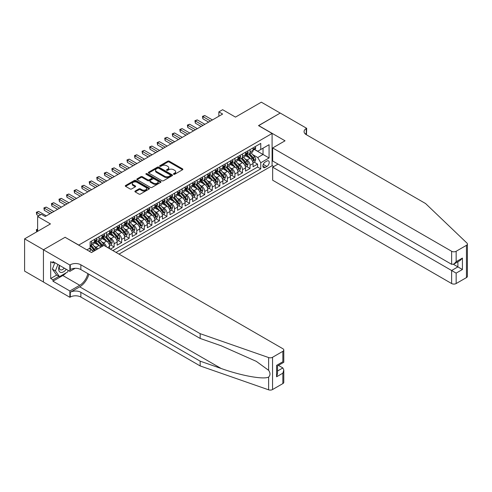 <?xml version="1.0" encoding="UTF-8"?>
<svg xmlns="http://www.w3.org/2000/svg" width="492" height="492" viewBox="0 0 492 492"><rect width="100%" height="100%" fill="white"/><g stroke="black" fill="none" stroke-linecap="round" stroke-linejoin="round"><path stroke-width="0.74" d="M173.645 174.279A0.732 0.424 0 0 0 174.685 174.279L182.557 169.734A1.045 0.603 0 0 0 182.864 169.303A1.045 0.603 0 0 0 182.557 168.873L169.217 161.173A1.045 0.603 0 0 0 167.735 161.173L159.857 165.718A0.732 0.424 0 0 0 159.642 166.019A0.732 0.424 0 0 0 159.857 166.321A0.732 0.424 0 0 0 160.896 166.321L161.917 165.73A3.352 1.937 0 0 1 166.659 165.73L167.772 166.37A3.352 1.937 0 0 1 168.756 167.741A3.352 1.937 0 0 1 167.772 169.113L166.751 169.697A0.732 0.424 0 0 0 166.536 169.998A0.732 0.424 0 0 0 166.751 170.3A0.732 0.424 0 0 0 167.79 170.3L168.811 169.709A3.352 1.937 0 0 1 173.553 169.709L174.666 170.349A3.352 1.937 0 0 1 175.644 171.72A3.352 1.937 0 0 1 174.666 173.092L173.645 173.676A0.732 0.424 0 0 0 173.43 173.977A0.732 0.424 0 0 0 173.645 174.279L173.645 173.676M135.195 191.044A1.045 0.603 0 0 0 134.888 191.468A1.045 0.603 0 0 0 135.195 191.898L138.941 194.057A1.045 0.603 0 0 0 140.423 194.057L149.168 189.008A1.045 0.603 0 0 0 149.476 188.584A1.045 0.603 0 0 0 149.168 188.153L135.823 180.453A1.045 0.603 0 0 0 134.341 180.453L125.595 185.502A1.045 0.603 0 0 0 125.288 185.927A1.045 0.603 0 0 0 125.595 186.357L130.116 188.965A1.045 0.603 0 0 0 131.598 188.965L135.343 186.806A1.045 0.603 0 0 0 135.651 186.376A1.045 0.603 0 0 0 135.343 185.951L133.098 184.654A2.804 1.617 0 0 1 132.28 183.51A2.804 1.617 0 0 1 134.008 182.015A2.804 1.617 0 0 1 137.065 182.366L145.847 187.44A2.804 1.617 0 0 1 146.671 188.584A2.804 1.617 0 0 1 144.943 190.078A2.804 1.617 0 0 1 141.887 189.727L140.423 188.879A1.045 0.603 0 0 0 138.941 188.879L135.195 191.044L135.195 191.898L138.941 189.752L138.941 188.879M65.19 237.347L78.781 245.065L272.094 133.461L258.503 125.614L280.212 113.08L261.332 102.176L235.471 117.108L222.63 109.698L218.854 111.881L222.63 114.058L45.178 216.511L41.402 214.334L37.626 216.511L37.626 231.332M65.19 237.218L43.48 249.752L24.6 238.854L50.461 223.922L37.626 216.511M161.991 180.748A1.045 0.603 0 0 0 163.473 180.748L172.218 175.699A1.045 0.603 0 0 0 172.526 175.275A1.045 0.603 0 0 0 172.218 174.845L158.879 167.145A1.045 0.603 0 0 0 157.397 167.145L148.645 172.194A1.045 0.603 0 0 0 148.338 172.618A1.045 0.603 0 0 0 148.645 173.049L161.991 180.748M146.382 174.439A0.732 0.424 0 0 1 147.126 174.543L147.126 173.67L160.693 181.499A1.045 0.603 0 0 1 161.001 181.929A1.045 0.603 0 0 1 160.693 182.354L151.948 187.403A1.045 0.603 0 0 1 150.466 187.403L137.12 179.703L137.12 178.848A1.045 0.603 0 0 0 136.813 179.273A1.045 0.603 0 0 0 137.12 179.703M137.12 178.848L140.866 176.683A1.045 0.603 0 0 1 142.348 176.683L147.76 179.808A1.045 0.603 0 0 0 149.242 179.808L151.727 178.375A1.045 0.603 0 0 0 152.028 177.95A1.045 0.603 0 0 0 151.727 177.52L146.093 174.266A0.732 0.424 0 0 1 145.878 173.965A0.732 0.424 0 0 1 146.327 173.578A0.732 0.424 0 0 1 147.126 173.67M43.437 281.996L24.6 271.117L24.6 238.854M110.343 249.124L114.119 246.941L110.682 244.961M109.206 237.433L111.1 238.528A4.274 2.466 60 0 1 114.119 243.761L117.139 242.015L117.139 245.2L121.672 242.581L118.234 240.6M116.758 233.073L118.652 234.167A4.274 2.466 60 0 1 121.672 239.401L124.691 237.654L124.691 240.84L129.224 238.22L125.786 236.24M124.304 228.712L126.204 229.807A4.274 2.466 60 0 1 129.224 235.041L132.243 233.294L132.243 236.48L136.776 233.86L133.338 231.88M131.856 224.352L133.756 225.447A4.274 2.466 60 0 1 136.776 230.68L139.796 228.934L139.796 232.119L144.322 229.506L140.89 227.519M139.408 219.992L141.302 221.086A4.274 2.466 60 0 1 144.322 226.32L147.348 224.573L147.348 227.759L151.874 225.145L148.443 223.159M146.96 215.631L148.855 216.726A4.274 2.466 60 0 1 151.874 221.96L154.894 220.219L154.894 223.399L159.426 220.785L155.995 218.799M154.513 211.277L156.407 212.372A4.274 2.466 60 0 1 159.426 217.599L162.446 215.859L162.446 219.038L166.979 216.425L163.541 214.438M162.065 206.917L163.959 208.011A4.274 2.466 60 0 1 166.979 213.239L169.998 211.498L169.998 214.678L174.531 212.064L171.093 210.078M169.611 202.556L171.511 203.651A4.274 2.466 60 0 1 174.531 208.879L177.55 207.138L177.55 210.318L182.083 207.704L178.645 205.724M177.163 198.196L179.063 199.291A4.274 2.466 60 0 1 182.083 204.524L185.103 202.778L185.103 205.963L189.635 203.344L186.197 201.363M184.715 193.836L186.609 194.93A4.274 2.466 60 0 1 189.635 200.164L192.655 198.417L192.655 201.603L197.181 198.983L193.75 197.003M192.267 189.475L194.162 190.57A4.274 2.466 60 0 1 197.181 195.804L200.207 194.057L200.207 197.243L204.733 194.623L201.302 192.643M199.82 185.115L201.714 186.21A4.274 2.466 60 0 1 204.733 191.443L207.753 189.697L207.753 192.882L212.286 190.269L208.848 188.282M207.372 180.755L209.266 181.849A4.274 2.466 60 0 1 212.286 187.083L215.305 185.336L215.305 188.522L219.838 185.908L216.4 183.922M214.924 176.394L216.818 177.489A4.274 2.466 60 0 1 219.838 182.723L222.858 180.982L222.858 184.162L227.39 181.548L223.952 179.562M222.47 172.04L224.37 173.135A4.274 2.466 60 0 1 227.39 178.362L230.41 176.622L230.41 179.801L234.942 177.188L231.504 175.201M230.022 167.68L231.923 168.774A4.274 2.466 60 0 1 234.942 174.002L237.962 172.262L237.962 175.441L242.488 172.827L239.057 170.841M237.575 163.319L239.469 164.414A4.274 2.466 60 0 1 242.488 169.642L245.514 167.901L245.514 171.081L250.041 168.467L250.041 165.287A4.274 2.466 -120 0 0 247.021 160.054L245.127 158.959M246.609 166.487L250.041 168.467M93.234 251.541A4.274 2.466 -120 0 0 91.469 249.862L89.2 248.552M100.786 247.187A4.274 2.466 -120 0 0 99.015 245.502L94.347 242.808M97.767 248.927A4.274 2.466 60 0 0 95.995 247.248L94.101 246.154M109.587 248.688L109.587 246.375A4.274 2.466 -120 0 0 106.567 241.142L101.899 238.448M106.389 246.836A4.274 2.466 60 0 0 103.548 242.888L101.653 241.793M117.139 242.015A4.274 2.466 -120 0 0 114.119 236.781L109.452 234.087M124.691 237.654A4.274 2.466 -120 0 0 121.672 232.421L117.004 229.727M132.243 233.294A4.274 2.466 -120 0 0 129.224 228.067L124.55 225.367M139.796 228.934A4.274 2.466 -120 0 0 136.776 223.706L132.102 221.006M147.348 224.573A4.274 2.466 -120 0 0 144.322 219.346L139.654 216.646M154.894 220.219A4.274 2.466 -120 0 0 151.874 214.986L147.206 212.292M162.446 215.859A4.274 2.466 -120 0 0 159.426 210.625L154.759 207.931M169.998 211.498A4.274 2.466 -120 0 0 166.979 206.265L162.311 203.571M177.55 207.138A4.274 2.466 -120 0 0 174.531 201.905L169.863 199.211M185.103 202.778A4.274 2.466 -120 0 0 182.083 197.544L177.409 194.85M192.655 198.417A4.274 2.466 -120 0 0 189.635 193.184L184.961 190.49M200.207 194.057A4.274 2.466 -120 0 0 197.181 188.83L192.513 186.13M207.753 189.697A4.274 2.466 -120 0 0 204.733 184.469L200.066 181.769M215.305 185.336A4.274 2.466 -120 0 0 212.286 180.109L207.618 177.409M222.858 180.982A4.274 2.466 -120 0 0 219.838 175.749L215.17 173.055M230.41 176.622A4.274 2.466 -120 0 0 227.39 171.388L222.716 168.695M237.962 172.262A4.274 2.466 -120 0 0 234.942 167.028L230.268 164.334M245.514 167.901A4.274 2.466 -120 0 0 242.488 162.667L237.82 159.974M266.879 161.056L265.219 162.016A3.309 1.913 120 0 0 263.06 164.931A3.309 1.913 120 0 0 263.564 167.588A3.309 1.913 120 0 0 265.219 167.421L266.879 166.462A3.309 1.913 120 0 0 269.044 163.547A3.309 1.913 120 0 0 268.54 160.89A3.309 1.913 120 0 0 266.879 161.056M118.99 254.112L272.094 165.718L272.094 133.461M116.044 252.414L260.766 168.861L260.766 162.754L257.747 157.526L252.679 154.599M86.9 249.887L90.11 248.03L90.11 241.929L260.766 143.4L260.766 149.5L269.075 144.709L269.075 157.963L260.766 162.754M95.958 240.945L95.995 240.969A4.274 2.466 60 0 0 98.136 241.178L101.155 239.438A4.274 2.466 -120 0 0 102.041 237.482L102.041 235.041M103.511 236.584L103.548 236.609A4.274 2.466 60 0 0 105.682 236.818L108.707 235.078A4.274 2.466 -120 0 0 109.587 233.122L109.587 230.68M111.063 232.224L111.1 232.249A4.274 2.466 60 0 0 113.234 232.464L116.253 230.717A4.274 2.466 -120 0 0 117.139 228.762L117.139 226.32M118.609 227.87L118.652 227.888A4.274 2.466 60 0 0 120.786 228.103L123.806 226.357A4.274 2.466 -120 0 0 124.691 224.401L124.691 221.96M126.161 223.509L126.204 223.528A4.274 2.466 60 0 0 128.338 223.743L131.358 221.997A4.274 2.466 -120 0 0 132.243 220.041L132.243 217.599M133.713 219.149L133.756 219.168A4.274 2.466 60 0 0 135.89 219.383L138.91 217.636A4.274 2.466 -120 0 0 139.796 215.68L139.796 213.239M141.266 214.789L141.302 214.813A4.274 2.466 60 0 0 143.443 215.022L146.462 213.276A4.274 2.466 -120 0 0 147.348 211.32L147.348 208.879M148.818 210.428L148.855 210.453A4.274 2.466 60 0 0 150.989 210.662L154.014 208.915A4.274 2.466 -120 0 0 154.894 206.966L154.894 204.524M156.37 206.068L156.407 206.093A4.274 2.466 60 0 0 158.541 206.302L161.56 204.561A4.274 2.466 -120 0 0 162.446 202.606L162.446 200.164M163.916 201.708L163.959 201.732A4.274 2.466 60 0 0 166.093 201.941L169.113 200.201A4.274 2.466 -120 0 0 169.998 198.245L169.998 195.804M171.468 197.347L171.511 197.372A4.274 2.466 60 0 0 173.645 197.581L176.665 195.841A4.274 2.466 -120 0 0 177.55 193.885L177.55 191.443M179.02 192.987L179.063 193.012A4.274 2.466 60 0 0 181.197 193.221L184.217 191.48A4.274 2.466 -120 0 0 185.103 189.525L185.103 187.083M186.573 188.627L186.609 188.651A4.274 2.466 60 0 0 188.75 188.867L191.769 187.12A4.274 2.466 -120 0 0 192.655 185.164L192.655 182.723M194.125 184.272L194.162 184.291A4.274 2.466 60 0 0 196.302 184.506L199.322 182.76A4.274 2.466 -120 0 0 200.207 180.804L200.207 178.362M201.677 179.912L201.714 179.931A4.274 2.466 60 0 0 203.848 180.146L206.874 178.399A4.274 2.466 -120 0 0 207.753 176.443L207.753 174.002M209.229 175.552L209.266 175.576A4.274 2.466 60 0 0 211.4 175.785L214.42 174.039A4.274 2.466 -120 0 0 215.305 172.083L215.305 169.642M216.775 171.191L216.818 171.216A4.274 2.466 60 0 0 218.952 171.425L221.972 169.678A4.274 2.466 -120 0 0 222.858 167.729L222.858 165.287M224.327 166.831L224.37 166.856A4.274 2.466 60 0 0 226.505 167.065L229.524 165.324A4.274 2.466 -120 0 0 230.41 163.369L230.41 160.927M231.88 162.471L231.923 162.495A4.274 2.466 60 0 0 234.057 162.704L237.076 160.964A4.274 2.466 -120 0 0 237.962 159.008L237.962 156.567M239.432 158.11L239.469 158.135A4.274 2.466 60 0 0 241.609 158.344L244.629 156.604A4.274 2.466 -120 0 0 245.514 154.648L245.514 152.206M112.877 250.582L257.593 167.028L257.593 164.107L253.06 166.727L253.06 163.541A4.274 2.466 -120 0 0 250.041 158.307L245.373 155.613M246.984 153.75L247.021 153.775A4.274 2.466 -120 0 0 249.155 153.984A4.274 2.466 -120 0 0 250.041 152.034L250.041 149.593M249.155 153.984L252.181 152.243A4.274 2.466 -120 0 0 253.06 150.288L253.06 147.846M91.469 241.142L91.469 243.583A4.274 2.466 60 0 1 90.583 245.539A4.274 2.466 60 0 1 90.11 245.711M90.583 245.539L93.603 243.798A4.274 2.466 -120 0 0 94.489 241.843L94.489 239.401M99.015 236.781L99.015 239.223A4.274 2.466 60 0 1 98.136 241.178M106.567 232.421L106.567 234.862A4.274 2.466 60 0 1 105.682 236.818M114.119 228.067L114.119 230.508A4.274 2.466 60 0 1 113.234 232.464M121.672 223.706L121.672 226.148A4.274 2.466 60 0 1 120.786 228.103M129.224 219.346L129.224 221.787A4.274 2.466 60 0 1 128.338 223.743M136.776 214.986L136.776 217.427A4.274 2.466 60 0 1 135.89 219.383M144.322 210.625L144.322 213.067A4.274 2.466 60 0 1 143.443 215.022M151.874 206.265L151.874 208.706A4.274 2.466 60 0 1 150.989 210.662M159.426 201.905L159.426 204.346A4.274 2.466 60 0 1 158.541 206.302M166.979 197.544L166.979 199.986A4.274 2.466 60 0 1 166.093 201.941M174.531 193.184L174.531 195.625A4.274 2.466 60 0 1 173.645 197.581M182.083 188.83L182.083 191.271A4.274 2.466 60 0 1 181.197 193.221M189.635 184.469L189.635 186.911A4.274 2.466 60 0 1 188.75 188.867M197.181 180.109L197.181 182.55A4.274 2.466 60 0 1 196.302 184.506M204.733 175.749L204.733 178.19A4.274 2.466 60 0 1 203.848 180.146M212.286 171.388L212.286 173.83A4.274 2.466 60 0 1 211.4 175.785M219.838 167.028L219.838 169.469A4.274 2.466 60 0 1 218.952 171.425M227.39 162.667L227.39 165.109A4.274 2.466 60 0 1 226.505 167.065M234.942 158.307L234.942 160.749A4.274 2.466 60 0 1 234.057 162.704M242.488 153.947L242.488 156.388A4.274 2.466 60 0 1 241.609 158.344M242.488 169.642L242.488 172.827M234.942 174.002L234.942 177.188M227.39 178.362L227.39 181.548M219.838 182.723L219.838 185.908M212.286 187.083L212.286 190.269M204.733 191.443L204.733 194.623M197.181 195.804L197.181 198.983M189.635 200.164L189.635 203.344M182.083 204.524L182.083 207.704M174.531 208.879L174.531 212.064M166.979 213.239L166.979 216.425M159.426 217.599L159.426 220.785M151.874 221.96L151.874 225.145M144.322 226.32L144.322 229.506M136.776 230.68L136.776 233.86M129.224 235.041L129.224 238.22M121.672 239.401L121.672 242.581M114.119 243.761L114.119 246.941M257.747 157.526L263.029 154.476L263.029 148.197L269.075 144.709M254.382 149.482L269.075 157.963M254.536 149.39L257.747 151.247L260.766 149.5M218.854 111.881L218.854 116.241M254.161 162.126L257.593 164.107M257.593 167.028L260.766 168.861M173.94 174.383L174.666 173.965A3.352 1.937 0 0 0 175.644 172.594L175.644 171.72M168.756 167.741L168.756 168.615A3.352 1.937 0 0 1 167.772 169.98L167.046 170.404M182.544 169.74L169.217 162.046A1.045 0.603 0 0 0 167.735 162.046L160.152 166.419M172.206 175.712L158.879 168.012A1.045 0.603 0 0 0 157.397 168.012L148.664 173.055M170.367 175.57A0.732 0.424 0 0 0 170.583 175.275A0.732 0.424 0 0 0 170.367 174.974L158.652 168.215A0.732 0.424 0 0 0 157.618 168.215L156.542 168.83A3.352 1.937 0 0 0 155.558 170.201A3.352 1.937 0 0 0 156.542 171.573L164.549 176.191A3.352 1.937 0 0 0 169.291 176.191L170.367 175.57L170.367 176.443A0.732 0.424 0 0 0 170.583 176.142L170.583 175.275M155.558 170.201L155.558 171.075A3.352 1.937 0 0 0 156.542 172.446L156.542 171.573M170.367 176.443L169.291 177.065A3.352 1.937 0 0 1 164.549 177.065L156.542 172.446M137.139 179.709L140.866 177.557L140.866 176.683M152.028 177.95L152.028 178.817A1.045 0.603 0 0 1 151.727 179.248L149.242 180.681A1.045 0.603 0 0 1 147.76 180.681L142.348 177.557A1.045 0.603 0 0 0 140.866 177.557M147.126 174.543L160.681 182.366M153.375 183.049A2.804 1.617 0 0 0 156.431 183.399A2.804 1.617 0 0 0 158.16 181.905A2.804 1.617 0 0 0 157.342 180.761L154.242 178.977A1.045 0.603 0 0 0 152.76 178.977L150.281 180.41A1.045 0.603 0 0 0 149.974 180.835A1.045 0.603 0 0 0 150.281 181.265L153.375 183.049L153.375 183.922A2.804 1.617 0 0 0 156.431 184.272A2.804 1.617 0 0 0 158.16 182.778L158.16 181.905M149.974 180.835L149.974 181.708A1.045 0.603 0 0 0 150.281 182.138L150.281 181.265M153.375 183.922L150.281 182.138M146.671 188.584L146.671 189.451A2.804 1.617 0 0 1 144.943 190.951A2.804 1.617 0 0 1 141.887 190.601L140.423 189.752A1.045 0.603 0 0 0 138.941 189.752M132.28 183.51L132.28 184.383A2.804 1.617 0 0 0 133.098 185.527L133.098 184.654M135.343 185.951L135.343 186.806L133.098 185.527M149.168 188.153L149.168 189.008L135.823 181.32A1.045 0.603 0 0 0 134.341 181.32L125.608 186.363M252.999 162.79L254.948 161.665L255.705 159.488A2.829 1.636 -120 0 0 254.604 156.831L251.154 152.834M250.465 158.584L246.517 154.021M248.22 157.255L245.932 154.605A6.783 3.918 -120 0 0 245.717 154.371M248.774 154.137L252.261 158.178A2.829 1.636 60 0 1 253.269 160.128C253.7 160.7 254.001 160.527 254.179 159.605A2.829 1.636 -120 0 0 253.171 157.655L249.721 153.664M248.977 154.076L252.728 158.418A1.439 0.83 60 0 1 253.091 158.977L254.179 159.605M253.269 160.128L253.478 160.466M255.065 146.69L255.705 147.803A2.829 1.636 60 0 1 255.12 149.051L253.688 149.882A2.829 1.636 -120 0 0 254.179 149.23L254.118 148.978M210.551 121.032L202.882 116.61L204.77 115.522L212.439 119.943M253.159 150.017L253.171 150.017A2.829 1.636 -120 0 0 253.688 149.882M253.81 149.021L254.179 149.23L253.269 149.752A2.829 1.636 60 0 1 253.06 150.158M208.663 122.127L202.882 118.787L202.882 116.61L202.47 116.37L204.77 115.522M202.882 118.787L202.47 116.37M59.483 265.36A6.943 4.01 120 0 0 61.113 272.47A6.943 4.01 120 0 0 66.291 269.29M59.716 265.489A4.754 2.743 120 0 0 60.295 269.745A4.754 2.743 120 0 0 60.99 269.96A4.754 2.743 120 0 0 64.267 268.122M68.234 270.409L67.644 271.947L59.489 276.652L56.469 274.911L52.392 269.112L54.876 262.697M59.489 276.652L55.411 270.852L57.896 264.444M52.392 269.112L55.411 270.852M278.023 164.088L272.66 167.182L272.66 180.22L451.625 283.54L451.625 270.508L457.892 266.885L457.892 261.781M272.66 167.182L456.152 273.122L456.152 283.54L466.459 277.593L466.459 245.33A3.204 1.851 0 0 0 467.4 244.02A3.204 1.851 0 0 0 466.939 243.066L425.574 203.54L306.264 134.66A7.478 4.317 180 0 1 304.074 131.604A7.478 4.317 180 0 1 306.264 128.553L306.676 128.314L280.249 113.055L258.614 125.675M258.614 125.546L285.04 140.804L272.66 147.957L451.625 251.277A3.204 1.851 0 0 0 456.152 251.277L466.459 245.33M306.676 128.314L306.448 134.765M272.094 165.589L273.755 166.548M272.66 147.957L272.66 160.989L451.625 264.315L451.625 251.277M467.4 244.02L467.4 276.283A3.204 1.851 180 0 1 466.459 277.593M456.152 283.54A3.204 1.851 180 0 1 451.625 283.54M305.317 133.99A7.478 4.317 180 0 1 306.264 133.326L306.264 128.553M453.433 264.315L462.425 269.505L456.152 273.122M456.152 251.277L456.152 261.701L453.888 264.093L451.625 264.315M456.152 261.701L462.425 258.079L460.155 260.471L453.888 264.093M282.851 383.594L282.851 373.176L283.792 370.021L283.792 382.29A3.204 1.851 180 0 1 282.851 383.594L272.543 389.547A3.204 1.851 180 0 1 268.626 389.824L200.164 365.937L200.164 361.165L80.854 292.285A7.478 4.317 -0 0 0 70.282 292.285L79.722 286.83A13.911 8.032 120 0 0 88.911 274.222M200.164 361.165L221.16 368.49C241.221 375.722 263.632 379.769 268.626 377.063C270.44 375.199 270.44 372.954 268.626 370.316L256.307 361.362L221.16 345.771L200.164 338.453L80.854 269.567A7.478 4.317 -0 0 0 70.282 269.567L70.282 264.794L69.87 265.034L43.437 249.776L65.073 237.285L91.506 252.544L103.886 245.391L282.851 348.717A3.204 1.851 -0 0 1 283.792 350.027A3.204 1.851 -0 0 1 282.851 351.331L272.543 357.284L272.543 389.547M200.164 365.937L80.854 297.057A7.478 4.317 -0 0 0 70.282 297.057L69.87 297.297L43.437 282.039L43.437 249.776M200.164 338.453L200.164 333.674L80.854 264.794A7.478 4.317 -0 0 0 70.282 264.794M268.626 370.316L268.626 357.561L200.164 333.674M66.137 272.814A12.011 6.937 -60 0 1 62.81 275.52L52.958 281.209L52.958 279.813L58.96 276.344M54.163 262.285L52.958 262.986L50.688 261.676L50.688 278.503L52.958 279.813M52.958 262.986L52.958 261.59L69.87 271.356L69.87 265.034M69.87 297.297L69.87 290.975L79.722 285.286A12.011 6.937 120 0 0 87.859 273.607M52.958 281.209L69.87 290.975M278.429 365.39L282.851 367.942L283.792 370.021M75.141 268.312L69.87 271.356M268.626 357.561A3.204 1.851 -0 0 0 272.543 357.284M50.688 278.503L56.697 275.04M282.851 373.176L276.584 376.792L277.525 373.637L277.525 365.913L283.792 362.296L283.792 350.027M276.584 376.792L276.584 365.372C277.808 366.079 277.808 366.079 276.584 365.372L282.851 361.755C284.075 362.456 284.075 362.456 282.851 361.755L282.851 351.331M245.447 167.151L247.402 166.025L248.153 163.848A2.829 1.636 -120 0 0 247.052 161.192L243.602 157.194M242.913 162.944L238.971 158.381M240.668 161.616L238.38 158.965A6.783 3.918 -120 0 0 238.171 158.732M241.221 158.498L244.715 162.538A2.829 1.636 60 0 1 245.723 164.488C246.148 165.06 246.449 164.882 246.627 163.965A2.829 1.636 -120 0 0 245.619 162.016L242.169 158.024M241.424 158.436L245.176 162.778A1.439 0.83 60 0 1 245.539 163.338L246.627 163.965M245.723 164.488L245.926 164.826M237.894 171.511L239.85 170.386L240.6 168.202A2.829 1.636 -120 0 0 239.499 165.546L236.049 161.554M235.361 167.305L231.418 162.741M233.116 165.976L230.828 163.326A6.783 3.918 -120 0 0 230.619 163.092M233.669 162.858L237.162 166.899A2.829 1.636 60 0 1 238.171 168.848C238.595 169.42 238.897 169.242 239.075 168.325A2.829 1.636 -120 0 0 238.067 166.376L234.616 162.385M233.878 162.79L237.624 167.132A1.439 0.83 60 0 1 237.987 167.698L239.075 168.325M238.171 168.848L238.374 169.187M230.348 175.872L232.298 174.746L233.054 172.563A2.829 1.636 -120 0 0 231.947 169.906L228.497 165.915M227.808 171.665L223.866 167.102M225.564 170.337L223.276 167.686A6.783 3.918 -120 0 0 223.067 167.452M226.117 167.218L229.61 171.259A2.829 1.636 60 0 1 230.619 173.209C231.043 173.781 231.345 173.602 231.523 172.686A2.829 1.636 -120 0 0 230.514 170.736L227.064 166.739M226.326 167.151L230.072 171.493A1.439 0.83 60 0 1 230.44 172.059L231.523 172.686M230.619 173.209L230.822 173.547M222.796 180.232L224.746 179.106L225.502 176.923A2.829 1.636 -120 0 0 224.401 174.266L220.951 170.275M220.256 176.025L216.314 171.456M218.011 174.697L215.724 172.046A6.783 3.918 -120 0 0 215.514 171.806M218.571 171.579L222.058 175.619A2.829 1.636 60 0 1 223.067 177.569C223.491 178.135 223.792 177.963 223.971 177.046A2.829 1.636 -120 0 0 222.962 175.097L219.512 171.099M218.774 171.511L222.525 175.853A1.439 0.83 60 0 1 222.888 176.419L223.971 177.046M223.067 177.569L223.276 177.907M247.513 151.05L248.153 152.163A2.829 1.636 60 0 1 247.568 153.412L246.135 154.242A2.829 1.636 -120 0 0 246.627 153.59L246.566 153.338M202.999 125.392L195.336 120.97L197.224 119.876L204.887 124.304M245.606 154.377L245.619 154.377A2.829 1.636 -120 0 0 246.135 154.242M246.258 153.381L246.627 153.59L245.723 154.113A2.829 1.636 60 0 1 245.514 154.519M201.111 126.481L195.336 123.148L195.336 120.97L194.918 120.731L197.224 119.876M195.336 123.148L194.918 120.731M239.961 155.41L240.6 156.524A2.829 1.636 60 0 1 240.016 157.772L238.583 158.602A2.829 1.636 -120 0 0 239.075 157.95L239.014 157.698M195.447 129.753L187.784 125.331L189.672 124.236L197.335 128.664M238.054 158.732L238.067 158.732A2.829 1.636 -120 0 0 238.583 158.602M238.712 157.741L239.075 157.95L238.171 158.473A2.829 1.636 60 0 1 237.962 158.873M193.559 130.841L187.784 127.508L187.784 125.331L187.366 125.091L189.672 124.236M187.784 127.508L187.366 125.091M232.408 159.771L233.054 160.884A2.829 1.636 60 0 1 232.464 162.132L231.031 162.963A2.829 1.636 -120 0 0 231.523 162.311L231.468 162.059M187.895 134.113L180.232 129.685L182.12 128.596L189.783 133.025M230.502 163.092L230.514 163.092A2.829 1.636 -120 0 0 231.031 162.963M231.16 162.102L231.523 162.311L230.619 162.834A2.829 1.636 60 0 1 230.41 163.233M186.007 135.202L180.232 131.868L180.232 129.685L179.814 129.445L182.12 128.596M180.232 131.868L179.814 129.445M224.856 164.131L225.502 165.238A2.829 1.636 60 0 1 224.918 166.493L223.479 167.323A2.829 1.636 -120 0 0 223.971 166.671L223.915 166.419M180.343 138.473L172.68 134.045L174.568 132.957L182.231 137.385M222.95 167.452L222.962 167.452A2.829 1.636 -120 0 0 223.479 167.323M223.608 166.456L223.971 166.671L223.067 167.194A2.829 1.636 60 0 1 222.858 167.594M178.455 139.562L172.68 136.229L172.68 134.045L172.268 133.806L174.568 132.957M172.68 136.229L172.268 133.806M215.244 184.592L217.193 183.467L217.95 181.284A2.829 1.636 -120 0 0 216.849 178.627L213.399 174.635M212.704 180.386L208.762 175.816M210.459 179.057L208.171 176.407A6.783 3.918 -120 0 0 207.962 176.167M211.019 175.939L214.506 179.98A2.829 1.636 60 0 1 215.514 181.929C215.939 182.495 216.24 182.323 216.425 181.407A2.829 1.636 -120 0 0 215.41 179.457L211.96 175.459M211.222 175.872L214.973 180.213A1.439 0.83 60 0 1 215.336 180.779L216.425 181.407M215.514 181.929L215.724 182.261M217.31 168.492L217.95 169.599A2.829 1.636 60 0 1 217.366 170.853L215.927 171.683A2.829 1.636 -120 0 0 216.425 171.032L216.363 170.779M172.79 142.834L165.127 138.406L167.016 137.317L174.678 141.745M215.404 171.813L215.41 171.813A2.829 1.636 -120 0 0 215.927 171.683M216.056 170.816L216.425 171.032L215.514 171.554A2.829 1.636 60 0 1 215.305 171.954M170.908 143.922L165.127 140.589L165.127 138.406L164.715 138.166L167.016 137.317M165.127 140.589L164.715 138.166M207.692 188.953L209.641 187.827L210.398 185.644A2.829 1.636 -120 0 0 209.297 182.987L205.847 178.99M205.158 184.746L201.21 180.177M202.913 183.411L200.619 180.767A6.783 3.918 -120 0 0 200.41 180.527M203.467 180.3L206.954 184.34A2.829 1.636 60 0 1 207.962 186.29C208.387 186.855 208.694 186.683 208.872 185.767A2.829 1.636 -120 0 0 207.864 183.817L204.414 179.82M203.67 180.232L207.421 184.574A1.439 0.83 60 0 1 207.784 185.14L208.872 185.767M207.962 186.29L208.171 186.622M209.758 172.846L210.398 173.959A2.829 1.636 60 0 1 209.813 175.213L208.38 176.038A2.829 1.636 -120 0 0 208.872 175.386L208.811 175.14M165.244 147.194L157.575 142.766L159.463 141.678L167.132 146.099M207.852 176.173L207.864 176.173A2.829 1.636 -120 0 0 208.38 176.038M208.503 175.177L208.872 175.386L207.962 175.915A2.829 1.636 60 0 1 207.753 176.314M163.356 148.283L157.575 144.949L157.575 142.766L157.163 142.526L159.463 141.678M157.575 144.949L157.163 142.526M200.139 193.313L202.095 192.181L202.845 190.004A2.829 1.636 -120 0 0 201.745 187.347L198.294 183.35M197.606 189.1L193.657 184.537M195.361 187.772L193.073 185.121A6.783 3.918 -120 0 0 192.858 184.887M195.914 184.66L199.401 188.7A2.829 1.636 60 0 1 200.41 190.65C200.841 191.216 201.142 191.044 201.32 190.127A2.829 1.636 -120 0 0 200.312 188.178L196.862 184.18M196.117 184.592L199.869 188.934A1.439 0.83 60 0 1 200.232 189.5L201.32 190.127M200.41 190.65L200.619 190.982M202.206 177.206L202.845 178.319A2.829 1.636 60 0 1 202.261 179.574L200.828 180.398A2.829 1.636 -120 0 0 201.32 179.746L201.259 179.5M157.692 151.554L150.029 147.126L151.911 146.038L159.58 150.46M200.299 180.533L200.312 180.533A2.829 1.636 -120 0 0 200.828 180.398M200.951 179.537L201.32 179.746L200.41 180.269A2.829 1.636 60 0 1 200.207 180.675M155.804 152.643L150.029 149.304L150.029 147.126L149.611 146.887L151.911 146.038M150.029 149.304L149.611 146.887M192.587 197.673L194.543 196.542L195.293 194.365A2.829 1.636 -120 0 0 194.192 191.708L190.742 187.71M190.053 193.461L186.111 188.897M187.809 192.132L185.521 189.482A6.783 3.918 -120 0 0 185.312 189.248M188.362 189.02L191.855 193.061A2.829 1.636 60 0 1 192.864 195.01C193.288 195.576 193.59 195.404 193.768 194.481A2.829 1.636 -120 0 0 192.759 192.532L189.309 188.541M188.571 188.953L192.317 193.294A1.439 0.83 60 0 1 192.679 193.854L193.768 194.481M192.864 195.01L193.067 195.342M194.654 181.566L195.293 182.68A2.829 1.636 60 0 1 194.709 183.934L193.276 184.758A2.829 1.636 -120 0 0 193.768 184.106L193.707 183.854M150.14 155.909L142.477 151.487L144.365 150.398L152.028 154.82M192.747 184.894L192.759 184.894A2.829 1.636 -120 0 0 193.276 184.758M193.405 183.897L193.768 184.106L192.864 184.629A2.829 1.636 60 0 1 192.655 185.035M148.252 157.003L142.477 153.664L142.477 151.487L142.059 151.247L144.365 150.398M142.477 153.664L142.059 151.247M185.041 202.028L186.991 200.902L187.747 198.725A2.829 1.636 -120 0 0 186.64 196.068L183.19 192.071M182.501 197.821L178.559 193.258M180.257 196.493L177.969 193.842A6.783 3.918 -120 0 0 177.76 193.608M180.81 193.374L184.303 197.415A2.829 1.636 60 0 1 185.312 199.365C185.736 199.937 186.037 199.764 186.216 198.842A2.829 1.636 -120 0 0 185.207 196.892L181.757 192.901M181.019 193.313L184.764 197.655A1.439 0.83 60 0 1 185.127 198.215L186.216 198.842M185.312 199.365L185.515 199.703M187.101 185.927L187.747 187.04A2.829 1.636 60 0 1 187.157 188.288L185.724 189.119A2.829 1.636 -120 0 0 186.216 188.467L186.154 188.215M142.588 160.269L134.925 155.847L136.813 154.759L144.476 159.18M185.195 189.254L185.207 189.254A2.829 1.636 -120 0 0 185.724 189.119M185.853 188.258L186.216 188.467L185.312 188.989A2.829 1.636 60 0 1 185.103 189.395M140.7 161.364L134.925 158.024L134.925 155.847L134.507 155.607L136.813 154.759M134.925 158.024L134.507 155.607M177.489 206.388L179.439 205.262L180.195 203.085A2.829 1.636 -120 0 0 179.094 200.428L175.644 196.431M174.949 202.181L171.007 197.618M172.704 200.853L170.417 198.202A6.783 3.918 -120 0 0 170.207 197.968M173.258 197.735L176.751 201.775A2.829 1.636 60 0 1 177.76 203.725C178.184 204.297 178.485 204.118 178.664 203.202A2.829 1.636 -120 0 0 177.655 201.253L174.205 197.261M173.467 197.673L177.218 202.015A1.439 0.83 60 0 1 177.581 202.575L178.664 203.202M177.76 203.725L177.963 204.063M179.549 190.287L180.195 191.4A2.829 1.636 60 0 1 179.605 192.649L178.172 193.479A2.829 1.636 -120 0 0 178.664 192.827L178.608 192.575M135.036 164.629L127.373 160.208L129.261 159.113L136.924 163.541M177.643 193.614L177.655 193.614A2.829 1.636 -120 0 0 178.172 193.479M178.301 192.618L178.664 192.827L177.76 193.35A2.829 1.636 60 0 1 177.55 193.756M133.148 165.718L127.373 162.385L127.373 160.208L126.954 159.968L129.261 159.113M127.373 162.385L126.954 159.968M169.937 210.748L171.886 209.623L172.643 207.446A2.829 1.636 -120 0 0 171.542 204.783L168.092 200.791M167.397 206.542L163.455 201.978M165.152 205.213L162.864 202.563A6.783 3.918 -120 0 0 162.655 202.329M165.712 202.095L169.199 206.136A2.829 1.636 60 0 1 170.207 208.085C170.632 208.657 170.933 208.479 171.111 207.562A2.829 1.636 -120 0 0 170.103 205.613L166.653 201.622M165.915 202.034L169.666 206.369A1.439 0.83 60 0 1 170.029 206.935L171.111 207.562M170.207 208.085L170.417 208.423M172.003 194.648L172.643 195.761A2.829 1.636 60 0 1 172.059 197.009L170.619 197.839A2.829 1.636 -120 0 0 171.111 197.187L171.056 196.935M127.483 168.99L119.82 164.568L121.709 163.473L129.371 167.901M170.097 197.975L170.103 197.968A2.829 1.636 -120 0 0 170.619 197.839M170.749 196.978L171.111 197.187L170.207 197.71A2.829 1.636 60 0 1 169.998 198.11M125.595 170.078L119.82 166.745L119.82 164.568L119.408 164.328L121.709 163.473M119.82 166.745L119.408 164.328M162.385 215.109L164.334 213.983L165.091 211.8A2.829 1.636 -120 0 0 163.99 209.143L160.54 205.152M159.845 210.902L155.903 206.339M157.606 209.574L155.312 206.923A6.783 3.918 -120 0 0 155.103 206.689M158.16 206.456L161.647 210.496A2.829 1.636 60 0 1 162.655 212.446C163.08 213.018 163.387 212.839 163.565 211.923A2.829 1.636 -120 0 0 162.557 209.973L159.107 205.982M158.363 206.388L162.114 210.73A1.439 0.83 60 0 1 162.477 211.296L163.565 211.923M162.655 212.446L162.864 212.784M164.451 199.008L165.091 200.121A2.829 1.636 60 0 1 164.506 201.369L163.067 202.2A2.829 1.636 -120 0 0 163.565 201.548L163.504 201.296M119.937 173.35L112.268 168.922L114.156 167.833L121.825 172.262M162.544 202.329L162.557 202.329A2.829 1.636 -120 0 0 163.067 202.2M163.196 201.339L163.565 201.548L162.655 202.071A2.829 1.636 60 0 1 162.446 202.47M118.049 174.439L112.268 171.105L112.268 168.922L111.856 168.682L114.156 167.833M112.268 171.105L111.856 168.682M154.832 219.469L156.782 218.343L157.538 216.16A2.829 1.636 -120 0 0 156.438 213.503L152.987 209.512M152.299 215.262L148.35 210.693M150.054 213.934L147.766 211.283A6.783 3.918 -120 0 0 147.551 211.043M150.607 210.816L154.094 214.856A2.829 1.636 60 0 1 155.103 216.806C155.534 217.378 155.835 217.2 156.013 216.283A2.829 1.636 -120 0 0 155.005 214.334L151.554 210.336M150.81 210.748L154.562 215.09A1.439 0.83 60 0 1 154.925 215.656L156.013 216.283M155.103 216.806L155.312 217.144M156.899 203.368L157.538 204.475A2.829 1.636 60 0 1 156.954 205.73L155.521 206.56A2.829 1.636 -120 0 0 156.013 205.908L155.952 205.656M112.385 177.71L104.716 173.282L106.604 172.194L114.273 176.622M154.992 206.689L155.005 206.689A2.829 1.636 -120 0 0 155.521 206.56M155.644 205.693L156.013 205.908L155.103 206.431A2.829 1.636 60 0 1 154.894 206.831M110.497 178.799L104.716 175.466L104.716 173.282L104.304 173.043L106.604 172.194M104.716 175.466L104.304 173.043M147.28 223.829L149.236 222.704L149.986 220.521A2.829 1.636 -120 0 0 148.885 217.864L145.435 213.872M144.746 219.623L140.804 215.053M142.502 218.294L140.214 215.644A6.783 3.918 -120 0 0 140.005 215.404M143.055 215.176L146.548 219.217A2.829 1.636 60 0 1 147.557 221.166C147.981 221.732 148.283 221.56 148.461 220.644A2.829 1.636 -120 0 0 147.452 218.694L144.002 214.697M143.258 215.109L147.01 219.45A1.439 0.83 60 0 1 147.372 220.016L148.461 220.644M147.557 221.166L147.76 221.498M149.347 207.729L149.986 208.836A2.829 1.636 60 0 1 149.402 210.09L147.969 210.92A2.829 1.636 -120 0 0 148.461 210.268L148.4 210.016M104.833 182.071L97.17 177.643L99.058 176.554L106.721 180.982M147.44 211.05L147.452 211.05A2.829 1.636 -120 0 0 147.969 210.92M148.092 210.053L148.461 210.268L147.557 210.791A2.829 1.636 60 0 1 147.348 211.191M102.945 183.159L97.17 179.826L97.17 177.643L96.752 177.403L99.058 176.554M97.17 179.826L96.752 177.403M139.728 228.19L141.684 227.064L142.434 224.881A2.829 1.636 -120 0 0 141.333 222.224L137.883 218.227M137.194 223.983L133.252 219.414M134.949 222.648L132.662 220.004A6.783 3.918 -120 0 0 132.453 219.764M135.503 219.537L138.996 223.577A2.829 1.636 60 0 1 140.005 225.527C140.429 226.092 140.73 225.92 140.909 225.004A2.829 1.636 -120 0 0 139.9 223.054L136.45 219.057M135.712 219.469L139.457 223.811A1.439 0.83 60 0 1 139.82 224.377L140.909 225.004M140.005 225.527L140.208 225.859M141.794 212.083L142.434 213.196A2.829 1.636 60 0 1 141.85 214.45L140.417 215.281A2.829 1.636 -120 0 0 140.909 214.629L140.847 214.377M97.281 186.431L89.618 182.003L91.506 180.915L99.169 185.336M139.888 215.41L139.9 215.41A2.829 1.636 -120 0 0 140.417 215.281M140.546 214.414L140.909 214.629L140.005 215.152A2.829 1.636 60 0 1 139.796 215.551M95.393 187.52L89.618 184.186L89.618 182.003L89.2 181.763L91.506 180.915M89.618 184.186L89.2 181.763M132.182 232.55L134.131 231.418L134.888 229.241A2.829 1.636 -120 0 0 133.781 226.584L130.331 222.587M129.642 228.337L125.7 223.774M127.397 227.009L125.109 224.358A6.783 3.918 -120 0 0 124.9 224.124M127.951 223.897L131.444 227.937A2.829 1.636 60 0 1 132.453 229.887C132.877 230.453 133.178 230.281 133.357 229.364A2.829 1.636 -120 0 0 132.348 227.415L128.898 223.417M128.16 223.829L131.905 228.171A1.439 0.83 60 0 1 132.274 228.737L133.357 229.364M132.453 229.887L132.655 230.219M134.242 216.443L134.888 217.556A2.829 1.636 60 0 1 134.298 218.811L132.865 219.635A2.829 1.636 -120 0 0 133.357 218.983L133.301 218.737M89.728 190.791L82.066 186.363L83.954 185.275L91.617 189.697M132.336 219.77L132.348 219.77A2.829 1.636 -120 0 0 132.865 219.635M132.994 218.774L133.357 218.983L132.453 219.506A2.829 1.636 60 0 1 132.243 219.912M87.84 191.88L82.066 188.541L82.066 186.363L81.647 186.124L83.954 185.275M82.066 188.541L81.647 186.124M124.63 236.91L126.579 235.779L127.336 233.602A2.829 1.636 -120 0 0 126.235 230.945L122.785 226.947M122.09 232.698L118.148 228.134M119.845 231.369L117.557 228.718A6.783 3.918 -120 0 0 117.348 228.485M120.405 228.257L123.892 232.298A2.829 1.636 60 0 1 124.9 234.247C125.325 234.813 125.626 234.641 125.804 233.718A2.829 1.636 -120 0 0 124.796 231.769L121.346 227.778M120.608 228.19L124.359 232.532A1.439 0.83 60 0 1 124.722 233.091L125.804 233.718M124.9 234.247L125.109 234.579M126.69 220.803L127.336 221.917A2.829 1.636 60 0 1 126.751 223.171L125.312 223.995A2.829 1.636 -120 0 0 125.804 223.343L125.749 223.091M82.176 195.146L74.513 190.724L76.401 189.635L84.064 194.057M124.784 224.131L124.796 224.131A2.829 1.636 -120 0 0 125.312 223.995M125.442 223.134L125.804 223.343L124.9 223.866A2.829 1.636 60 0 1 124.691 224.272M80.288 196.24L74.513 192.901L74.513 190.724L74.101 190.484L76.401 189.635M74.513 192.901L74.101 190.484M117.078 241.264L119.027 240.139L119.784 237.962A2.829 1.636 -120 0 0 118.683 235.305L115.233 231.308M114.538 237.058L110.595 232.495M112.293 235.73L110.005 233.079A6.783 3.918 -120 0 0 109.796 232.845M112.852 232.611L116.34 236.652A2.829 1.636 60 0 1 117.348 238.602C117.772 239.173 118.074 239.001 118.258 238.079A2.829 1.636 -120 0 0 117.244 236.129L113.793 232.138M113.055 232.55L116.807 236.892A1.439 0.83 60 0 1 117.17 237.452L118.258 238.079M117.348 238.602L117.557 238.94M119.144 225.164L119.784 226.277A2.829 1.636 60 0 1 119.199 227.525L117.76 228.356A2.829 1.636 -120 0 0 118.258 227.704L118.197 227.452M74.624 199.506L66.961 195.084L68.849 193.996L76.512 198.417M117.237 228.491L117.244 228.491A2.829 1.636 -120 0 0 117.76 228.356M117.889 227.495L118.258 227.704L117.348 228.227A2.829 1.636 60 0 1 117.139 228.632M72.742 200.601L66.961 197.261L66.961 195.084L66.549 194.844L68.849 193.996M66.961 197.261L66.549 194.844M109.525 245.625L111.475 244.499L112.231 242.322A2.829 1.636 -120 0 0 111.13 239.665L107.68 235.668M106.992 241.418L103.043 236.855M104.747 240.09L102.453 237.439A6.783 3.918 -120 0 0 102.244 237.206M105.3 236.972L108.787 241.012A2.829 1.636 60 0 1 109.796 242.962C110.22 243.534 110.528 243.362 110.706 242.439A2.829 1.636 -120 0 0 109.698 240.49L106.247 236.498M105.503 236.91L109.255 241.252A1.439 0.83 60 0 1 109.618 241.812L110.706 242.439M109.796 242.962L110.005 243.3M111.592 229.524L112.231 230.637A2.829 1.636 60 0 1 111.647 231.886L110.214 232.716A2.829 1.636 -120 0 0 110.706 232.064L110.645 231.812M67.078 203.866L59.409 199.445L61.297 198.35L68.966 202.778M109.685 232.851L109.698 232.851A2.829 1.636 -120 0 0 110.214 232.716M110.337 231.855L110.706 232.064L109.796 232.587A2.829 1.636 60 0 1 109.587 232.993M65.19 204.955L59.409 201.622L59.409 199.445L58.997 199.205L61.297 198.35M59.409 201.622L58.997 199.205M104.532 245.766A2.829 1.636 -120 0 0 103.578 244.02L100.128 240.028M99.439 245.779L95.491 241.215M97.195 244.45L94.907 241.8A6.783 3.918 -120 0 0 94.692 241.566M102.871 245.982A2.829 1.636 -120 0 0 102.145 244.85L98.695 240.859M97.951 241.271L101.703 245.606A1.439 0.83 60 0 1 102.065 246.172L102.299 246.308M97.748 241.332L101.235 245.373A2.829 1.636 60 0 1 101.961 246.504M104.04 233.885L104.679 234.998A2.829 1.636 60 0 1 104.095 236.246L102.662 237.076A2.829 1.636 -120 0 0 103.154 236.424L103.092 236.172M59.526 208.227L51.863 203.805L53.745 202.71L61.414 207.138M102.133 237.212L102.145 237.212A2.829 1.636 -120 0 0 102.662 237.076M102.785 236.215L103.154 236.424L102.244 236.947A2.829 1.636 60 0 1 102.041 237.353M57.638 209.315L51.863 205.982L51.863 203.805L51.445 203.565L53.745 202.71M51.863 205.982L51.445 203.565M96.752 249.512A2.829 1.636 -120 0 0 96.026 248.38L92.576 244.389M91.887 250.139L90.079 248.048M89.642 248.811L89.347 248.472M95.319 250.342A2.829 1.636 -120 0 0 94.593 249.21L91.143 245.219M90.405 245.625L94.15 249.967A1.439 0.83 60 0 1 94.513 250.533L94.753 250.668M90.196 245.692L93.689 249.733A2.829 1.636 60 0 1 94.409 250.865M96.487 238.245L97.127 239.358A2.829 1.636 60 0 1 96.543 240.606L95.11 241.437A2.829 1.636 -120 0 0 95.602 240.785L95.54 240.533M51.974 212.587L44.311 208.159L46.199 207.07L53.862 211.498M94.581 241.566L94.593 241.566A2.829 1.636 -120 0 0 95.11 241.437M95.239 240.576L95.602 240.785L94.698 241.308A2.829 1.636 60 0 1 94.489 241.707M50.086 213.676L44.311 210.342L44.311 208.159L43.893 207.919L46.199 207.07M44.311 210.342L43.893 207.919M37.626 229.457L36.759 229.961L37.626 230.459M36.685 231.873L36.34 229.721L37.626 229.143M36.34 229.721L36.759 229.961L36.759 231.837M40.645 214.764L36.759 212.519L38.647 211.431L46.309 215.859M38.757 215.859L36.759 214.703L36.759 212.519L36.34 212.28L38.647 211.431M36.759 214.703L36.34 212.28M89.163 251.191L91.469 249.862M95.995 247.248L99.015 245.502M103.548 242.888L106.567 241.142M111.1 238.528L114.119 236.781M118.652 234.167L121.672 232.421M126.204 229.807L129.224 228.067M133.756 225.447L136.776 223.706M141.302 221.086L144.322 219.346M148.855 216.726L151.874 214.986M156.407 212.372L159.426 210.625M163.959 208.011L166.979 206.265M171.511 203.651L174.531 201.905M179.063 199.291L182.083 197.544M186.609 194.93L189.635 193.184M194.162 190.57L197.181 188.83M201.714 186.21L204.733 184.469M209.266 181.849L212.286 180.109M216.818 177.489L219.838 175.749M224.37 173.135L227.39 171.388M231.923 168.774L234.942 167.028M239.469 164.414L242.488 162.667M247.021 160.054L250.041 158.307M250.041 152.034L253.06 150.288M91.469 243.583L94.489 241.843M99.015 239.223L102.041 237.482M106.567 234.862L109.587 233.122M114.119 230.508L117.139 228.762M121.672 226.148L124.691 224.401M129.224 221.787L132.243 220.041M136.776 217.427L139.796 215.68M144.322 213.067L147.348 211.32M151.874 208.706L154.894 206.966M159.426 204.346L162.446 202.606M166.979 199.986L169.998 198.245M174.531 195.625L177.55 193.885M182.083 191.271L185.103 189.525M189.635 186.911L192.655 185.164M197.181 182.55L200.207 180.804M204.733 178.19L207.753 176.443M212.286 173.83L215.305 172.083M219.838 169.469L222.858 167.729M227.39 165.109L230.41 163.369M234.942 160.749L237.962 159.008M242.488 156.388L245.514 154.648M250.041 165.287L253.06 163.541M107.588 247.531L109.587 246.375M263.263 164.371L266.879 166.462M262.882 166.068L265.219 167.421M174.666 173.965L174.666 173.092M166.751 170.3L166.751 169.697M167.772 169.98L167.772 169.113M159.857 166.321L159.857 165.718M167.735 162.046L167.735 161.173M169.217 162.046L169.217 161.173M182.557 169.734L182.557 168.873M148.645 173.049L148.645 172.194M157.397 168.012L157.397 167.145M158.879 168.012L158.879 167.145M172.218 175.699L172.218 174.845M164.549 177.065L164.549 176.191M169.291 177.065L169.291 176.191M142.348 177.557L142.348 176.683M147.76 180.681L147.76 179.808M149.242 180.681L149.242 179.808M151.727 179.248L151.727 178.375M160.693 182.354L160.693 181.499M140.423 189.752L140.423 188.879M141.887 190.601L141.887 189.727M125.595 186.357L125.595 185.502M134.341 181.32L134.341 180.453M135.823 181.32L135.823 180.453M252.568 161.339L255.686 159.543M253.171 157.655L254.604 156.831M250.914 158.959L252.261 158.178M255.686 147.772L253.06 149.285M462.425 258.079L462.425 269.505M221.16 368.49L79.722 286.83M80.854 269.567L80.854 264.794M80.854 292.285L80.854 297.057M268.626 389.824L268.626 377.063M70.282 292.285L70.282 297.057M62.81 275.52L79.722 285.286M277.525 371.023L282.851 367.942M245.016 165.699L248.134 163.898M245.619 162.016L247.052 161.192M243.362 163.319L244.715 162.538M237.464 170.06L240.582 168.258M238.067 166.376L239.499 165.546M235.809 167.68L237.162 166.899M229.912 174.42L233.036 172.618M230.514 170.736L231.947 169.906M228.257 172.04L229.61 171.259M222.366 178.78L225.484 176.979M222.962 175.097L224.401 174.266M220.711 176.4L222.058 175.619M248.134 152.126L245.514 153.645M240.582 156.487L237.962 158.006M233.036 160.847L230.41 162.366M225.484 165.207L222.858 166.72M214.813 183.141L217.931 181.339M215.41 179.457L216.849 178.627M213.159 180.761L214.506 179.98M217.931 169.568L215.305 171.081M207.261 187.501L210.379 185.699M207.864 183.817L209.297 182.987M205.607 185.115L206.954 184.34M210.379 173.928L207.753 175.441M199.709 191.862L202.827 190.06M200.312 188.178L201.745 187.347M198.055 189.475L199.401 188.7M202.827 178.288L200.207 179.801M192.157 196.222L195.275 194.42M192.759 192.532L194.192 191.708M190.502 193.836L191.855 193.061M195.275 182.649L192.655 184.162M184.605 200.576L187.729 198.78M185.207 196.892L186.64 196.068M182.95 198.196L184.303 197.415M187.729 187.009L185.103 188.522M177.058 204.936L180.177 203.141M177.655 201.253L179.094 200.428M175.398 202.556L176.751 201.775M180.177 191.363L177.55 192.882M169.506 209.297L172.624 207.495M170.103 205.613L171.542 204.783M167.852 206.917L169.199 206.136M172.624 195.724L169.998 197.243M161.954 213.657L165.072 211.855M162.557 209.973L163.99 209.143M160.3 211.277L161.647 210.496M165.072 200.084L162.446 201.603M154.402 218.017L157.52 216.216M155.005 214.334L156.438 213.503M152.748 215.637L154.094 214.856M157.52 204.444L154.894 205.957M146.85 222.378L149.968 220.576M147.452 218.694L148.885 217.864M145.195 219.998L146.548 219.217M149.968 208.805L147.348 210.318M139.297 226.738L142.416 224.936M139.9 223.054L141.333 222.224M137.643 224.352L138.996 223.577M142.416 213.165L139.796 214.678M131.745 231.099L134.87 229.297M132.348 227.415L133.781 226.584M130.091 228.712L131.444 227.937M134.87 217.525L132.243 219.038M124.199 235.459L127.317 233.657M124.796 231.769L126.235 230.945M122.545 233.073L123.892 232.298M127.317 221.886L124.691 223.399M116.647 239.813L119.765 238.017M117.244 236.129L118.683 235.305M114.993 237.433L116.34 236.652M119.765 226.246L117.139 227.759M109.095 244.173L112.213 242.378M109.698 240.49L111.13 239.665M107.44 241.793L108.787 241.012M112.213 230.6L109.587 232.119M102.145 244.85L103.578 244.02M99.888 246.154L101.235 245.373M104.661 234.961L102.041 236.48M94.593 249.21L96.026 248.38M92.336 250.514L93.689 249.733M97.109 239.321L94.489 240.84"/></g></svg>
